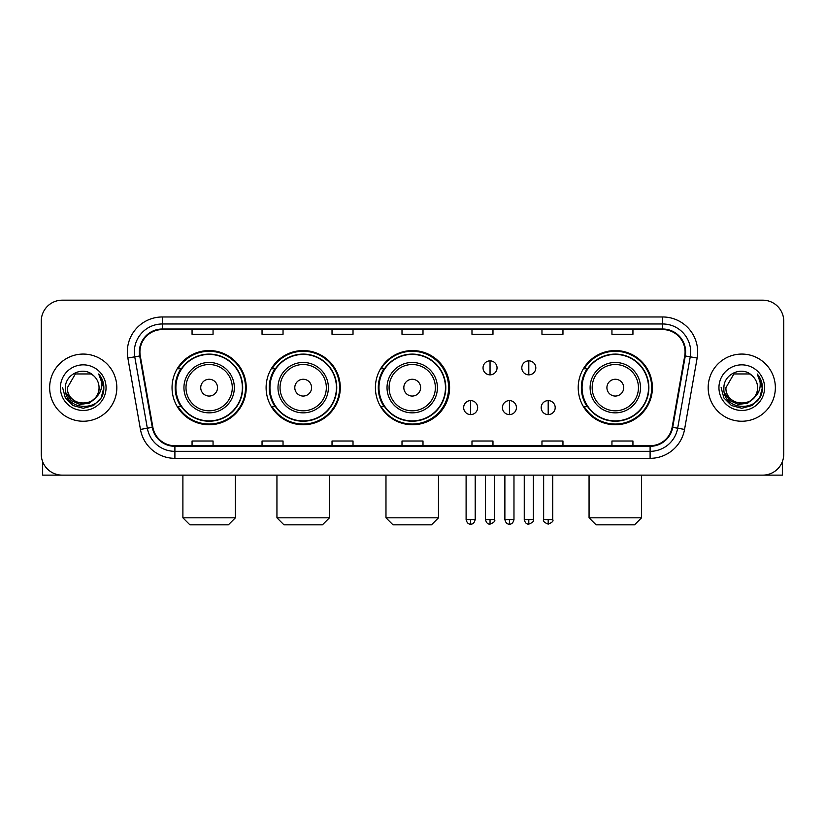 <?xml version="1.0" encoding="UTF-8"?>
<svg xmlns="http://www.w3.org/2000/svg" width="825" height="825" viewBox="0 0 825 825"><rect width="100%" height="100%" fill="white"/><g stroke="black" fill="none" stroke-linecap="round" stroke-linejoin="round"><path stroke-width="1.24" d="M578.212 387.657A37.094 37.094 0 0 0 615.306 424.751A37.094 37.094 0 0 0 652.4 387.657A37.094 37.094 0 0 0 615.306 350.563A37.094 37.094 0 0 0 578.212 387.657M375.406 387.657A37.094 37.094 0 0 0 412.5 424.751A37.094 37.094 0 0 0 449.594 387.657A37.094 37.094 0 0 0 412.5 350.563A37.094 37.094 0 0 0 375.406 387.657M266.104 387.657A37.094 37.094 0 0 0 303.188 424.751A37.094 37.094 0 0 0 340.282 387.657A37.094 37.094 0 0 0 303.188 350.563A37.094 37.094 0 0 0 266.104 387.657M172.043 387.657A37.094 37.094 0 0 0 209.138 424.751A37.094 37.094 0 0 0 246.221 387.657A37.094 37.094 0 0 0 209.138 350.563A37.094 37.094 0 0 0 172.043 387.657M180.943 406.55A33.938 33.938 0 0 1 180.943 368.765M274.993 406.55A33.938 33.938 0 0 1 274.993 368.765M384.027 406.55A33.938 33.938 0 0 1 384.027 368.765M587.111 406.55A33.938 33.938 0 0 1 587.111 368.765M41.25 321.173L41.25 454.142A20.996 20.996 0 0 0 62.246 475.138L762.754 475.138A20.996 20.996 0 0 0 783.75 454.142L783.75 321.173A20.996 20.996 0 0 0 762.754 300.176L62.246 300.176A20.996 20.996 0 0 0 41.25 321.173L41.25 454.142M49.644 387.657A33.588 33.588 0 0 0 83.242 421.245A33.588 33.588 0 0 0 116.83 387.657A33.588 33.588 0 0 0 83.242 354.069A33.588 33.588 0 0 0 49.644 387.657A33.588 33.588 0 0 0 83.242 421.245A33.588 33.588 0 0 0 116.83 387.657A33.588 33.588 0 0 0 83.242 354.069A33.588 33.588 0 0 0 49.644 387.657M708.17 387.657A33.588 33.588 0 0 0 741.757 421.245A33.588 33.588 0 0 0 775.356 387.657A33.588 33.588 0 0 0 741.757 354.069A33.588 33.588 0 0 0 708.17 387.657A33.588 33.588 0 0 0 741.757 421.245A33.588 33.588 0 0 0 775.356 387.657A33.588 33.588 0 0 0 741.757 354.069A33.588 33.588 0 0 0 708.17 387.657M139.92 351.966A22.399 22.399 0 0 1 162.319 329.577L662.681 329.577A22.399 22.399 0 0 1 684.74 355.853L672.148 427.237A22.399 22.399 0 0 1 650.1 445.737L174.9 445.737A22.399 22.399 0 0 1 152.852 427.237L140.26 355.853A22.399 22.399 0 0 1 139.92 351.966M139.363 351.966A22.956 22.956 0 0 0 139.714 355.957L152.295 427.329A22.956 22.956 0 0 0 174.9 446.304L650.1 446.304A22.956 22.956 0 0 0 672.705 427.329L685.286 355.957A22.956 22.956 0 0 0 662.681 329.01L162.319 329.01A22.956 22.956 0 0 0 139.363 351.966M127.854 358.04A34.99 34.99 0 0 1 162.319 316.975L662.681 316.975A34.99 34.99 0 0 1 697.146 358.04L684.554 429.423A34.99 34.99 0 0 1 650.1 458.339L174.9 458.339A34.99 34.99 0 0 1 140.446 429.423L127.854 358.04L134.753 356.823A27.988 27.988 0 0 1 162.319 323.978L662.681 323.978A27.988 27.988 0 0 1 690.247 356.823L677.665 428.206A27.988 27.988 0 0 1 650.1 451.337L174.9 451.337A27.988 27.988 0 0 1 147.335 428.206L134.753 356.823A27.988 27.988 0 0 1 134.32 351.966M762.754 300.176L62.246 300.176M62.246 475.138L762.754 475.138M783.75 454.142L783.75 321.173M672.705 427.329L677.665 428.206L690.247 356.823L697.146 358.04M402.002 329.577L402.002 334.311L422.998 334.311L422.998 329.577M332.021 329.577L332.021 334.311L353.017 334.311L353.017 329.577M262.041 329.577L262.041 334.311L283.037 334.311L283.037 329.577M192.06 329.577L192.06 334.311L213.056 334.311L213.056 329.577M471.983 329.577L471.983 334.311L492.979 334.311L492.979 329.577M541.963 329.577L541.963 334.311L562.959 334.311L562.959 329.577M611.944 329.577L611.944 334.311L632.94 334.311L632.94 329.577M422.998 445.737L422.998 441.004L402.002 441.004L402.002 445.737M353.017 445.737L353.017 441.004L332.021 441.004L332.021 445.737M283.037 445.737L283.037 441.004L262.041 441.004L262.041 445.737M213.056 445.737L213.056 441.004L192.06 441.004L192.06 445.737M492.979 445.737L492.979 441.004L471.983 441.004L471.983 445.737M562.959 445.737L562.959 441.004L541.963 441.004L541.963 445.737M632.94 445.737L632.94 441.004L611.944 441.004L611.944 445.737M95.36 397.815C86.965 409.169 66.598 401.909 67.423 387.657C66.454 408.055 100.021 408.055 99.052 387.657C100.021 408.055 66.454 408.055 67.423 387.657L75.333 373.962L91.142 373.962L93.596 375.705C83.892 365.537 65.206 373.911 65.381 387.657C63.608 412.077 103.187 412.706 103.826 388.843L103.867 387.657C103.806 382.47 102.083 377.912 98.691 373.993C101.269 378.221 102.176 382.779 101.413 387.657C100.671 391.803 98.66 395.196 95.36 397.815A15.819 15.819 0 0 0 99.052 387.657C100.021 408.055 66.454 408.055 67.423 387.657L75.333 373.962M99.052 387.657A15.819 15.819 0 0 0 93.596 375.705M96.37 396.969L89.224 403.147L79.87 404.456L71.259 400.558L65.876 392.782M60.421 387.657A22.811 22.811 0 0 0 83.242 410.468A22.811 22.811 0 0 0 106.054 387.657A22.811 22.811 0 0 0 83.242 364.846A22.811 22.811 0 0 0 60.421 387.657M98.691 373.993L103.857 388.255L102.898 381.408L103.857 388.255L102.898 381.408L103.857 388.255L98.845 374.168L103.857 388.255L98.845 374.168L103.867 387.657L101.104 397.97L93.555 405.518L83.242 408.282L72.93 405.518L65.371 397.97L62.617 387.657M98.845 374.168L103.857 388.266M42.652 461.68L42.652 475.138L123.832 475.138M228.381 524.824L189.894 524.824L182.892 517.822L235.383 517.822L228.381 524.824M217.532 387.657A8.394 8.394 0 0 0 209.138 379.263A8.394 8.394 0 0 0 200.733 387.657A8.394 8.394 0 0 0 209.138 396.052A8.394 8.394 0 0 0 217.532 387.657M234.331 387.657A25.193 25.193 0 0 0 209.138 362.464A25.193 25.193 0 0 0 183.944 387.657A25.193 25.193 0 0 0 209.138 412.851A25.193 25.193 0 0 0 234.331 387.657A25.193 25.193 0 0 1 209.138 412.851A25.193 25.193 0 0 1 183.944 387.657M242.375 387.657A33.237 33.237 0 0 0 209.138 354.42A33.237 33.237 0 0 0 175.89 387.657A33.237 33.237 0 0 0 209.138 420.894A33.237 33.237 0 0 0 242.375 387.657M245.52 387.657A36.393 36.393 0 0 1 178.035 406.55L181.407 406.55A33.557 33.557 0 0 0 231.33 412.82A33.557 33.557 0 0 0 231.33 362.495A33.557 33.557 0 0 0 181.407 368.765L178.035 368.765A36.393 36.393 0 0 1 245.52 387.657M322.431 524.824L283.944 524.824L276.942 517.822L329.433 517.822L322.431 524.824M311.592 387.657A8.394 8.394 0 0 0 303.188 379.263A8.394 8.394 0 0 0 294.793 387.657A8.394 8.394 0 0 0 303.188 396.052A8.394 8.394 0 0 0 311.592 387.657M328.381 387.657A25.193 25.193 0 0 0 303.188 362.464A25.193 25.193 0 0 0 277.994 387.657A25.193 25.193 0 0 0 303.188 412.851A25.193 25.193 0 0 0 328.381 387.657A25.193 25.193 0 0 1 303.188 412.851A25.193 25.193 0 0 1 277.994 387.657M336.435 387.657A33.237 33.237 0 0 0 303.188 354.42A33.237 33.237 0 0 0 269.95 387.657A33.237 33.237 0 0 0 303.188 420.894A33.237 33.237 0 0 0 336.435 387.657M339.58 387.657A36.393 36.393 0 0 1 272.085 406.55L275.457 406.55A33.557 33.557 0 0 0 325.39 412.82A33.557 33.557 0 0 0 325.39 362.495A33.557 33.557 0 0 0 275.457 368.765L272.085 368.765A36.393 36.393 0 0 1 339.58 387.657M431.465 524.824L392.978 524.824L385.976 517.822L438.467 517.822L431.465 524.824M420.616 387.657A8.394 8.394 0 0 0 412.222 379.263A8.394 8.394 0 0 0 403.827 387.657A8.394 8.394 0 0 0 412.222 396.052A8.394 8.394 0 0 0 420.616 387.657M437.415 387.657A25.193 25.193 0 0 0 412.222 362.464A25.193 25.193 0 0 0 387.028 387.657A25.193 25.193 0 0 0 412.222 412.851A25.193 25.193 0 0 0 437.415 387.657A25.193 25.193 0 0 1 412.222 412.851A25.193 25.193 0 0 1 387.028 387.657M445.459 387.657A33.237 33.237 0 0 0 412.222 354.42A33.237 33.237 0 0 0 378.974 387.657A33.237 33.237 0 0 0 412.222 420.894A33.237 33.237 0 0 0 445.459 387.657M448.614 387.657A36.393 36.393 0 0 1 381.119 406.55L384.491 406.55A33.557 33.557 0 0 0 434.424 412.82A33.557 33.557 0 0 0 434.424 362.495A33.557 33.557 0 0 0 384.491 368.765L381.119 368.765A36.393 36.393 0 0 1 448.614 387.657M634.549 524.824L596.062 524.824L589.06 517.822L641.551 517.822L634.549 524.824M623.7 387.657A8.394 8.394 0 0 0 615.306 379.263A8.394 8.394 0 0 0 606.911 387.657A8.394 8.394 0 0 0 615.306 396.052A8.394 8.394 0 0 0 623.7 387.657M640.499 387.657A25.193 25.193 0 0 0 615.306 362.464A25.193 25.193 0 0 0 590.112 387.657A25.193 25.193 0 0 0 615.306 412.851A25.193 25.193 0 0 0 640.499 387.657A25.193 25.193 0 0 1 615.306 412.851A25.193 25.193 0 0 1 590.112 387.657M648.543 387.657A33.237 33.237 0 0 0 615.306 354.42A33.237 33.237 0 0 0 582.068 387.657A33.237 33.237 0 0 0 615.306 420.894A33.237 33.237 0 0 0 648.543 387.657M651.698 387.657A36.393 36.393 0 0 1 584.203 406.55L587.575 406.55A33.557 33.557 0 0 0 637.508 412.82A33.557 33.557 0 0 0 637.508 362.495A33.557 33.557 0 0 0 587.575 368.765L584.203 368.765A36.393 36.393 0 0 1 651.698 387.657M490.04 360.855A7.002 7.002 0 0 0 483.037 367.847A7.002 7.002 0 0 0 490.04 374.849A7.002 7.002 0 0 0 497.042 367.847A7.002 7.002 0 0 0 490.04 360.855L490.04 374.849A7.002 7.002 0 0 0 497.042 367.847A7.002 7.002 0 0 0 490.04 360.855M528.804 360.855A7.002 7.002 0 0 0 521.812 367.847A7.002 7.002 0 0 0 528.804 374.849A7.002 7.002 0 0 0 535.807 367.847A7.002 7.002 0 0 0 528.804 360.855L528.804 374.849A7.002 7.002 0 0 0 535.807 367.847A7.002 7.002 0 0 0 528.804 360.855M470.652 400.599A7.002 7.002 0 0 0 463.66 407.602A7.002 7.002 0 0 0 470.652 414.604A7.002 7.002 0 0 0 477.654 407.602A7.002 7.002 0 0 0 470.652 400.599L470.652 414.604A7.002 7.002 0 0 0 477.654 407.602A7.002 7.002 0 0 0 470.652 400.599M509.427 400.599A7.002 7.002 0 0 0 502.425 407.602A7.002 7.002 0 0 0 509.427 414.604A7.002 7.002 0 0 0 516.419 407.602A7.002 7.002 0 0 0 509.427 400.599L509.427 414.604A7.002 7.002 0 0 0 516.419 407.602A7.002 7.002 0 0 0 509.427 400.599M548.192 400.599A7.002 7.002 0 0 0 541.2 407.602A7.002 7.002 0 0 0 548.192 414.604A7.002 7.002 0 0 0 555.194 407.602A7.002 7.002 0 0 0 548.192 400.599L548.192 414.604A7.002 7.002 0 0 0 555.194 407.602A7.002 7.002 0 0 0 548.192 400.599M782.347 461.68L782.347 475.138L701.167 475.138M757.577 387.657C758.546 408.055 724.979 408.055 725.948 387.657L733.858 373.962L749.667 373.962L752.122 375.705C742.417 365.537 723.731 373.911 723.907 387.657C722.123 412.077 761.712 412.706 762.352 388.843L762.382 387.657C762.331 382.47 760.598 377.912 757.206 373.993C759.794 378.221 760.702 382.779 759.938 387.657C759.196 391.803 757.175 395.196 753.885 397.815A15.819 15.819 0 0 0 757.577 387.657C758.546 408.055 724.979 408.055 725.948 387.657C724.979 408.055 758.546 408.055 757.577 387.657A15.819 15.819 0 0 0 752.122 375.705M753.885 397.815C745.48 409.169 725.123 401.909 725.948 387.657M754.885 396.969L747.749 403.147L738.385 404.456L729.774 400.558L724.402 392.782M718.946 387.657A22.811 22.811 0 0 0 741.757 410.468A22.811 22.811 0 0 0 764.579 387.657A22.811 22.811 0 0 0 741.757 364.846A22.811 22.811 0 0 0 718.946 387.657M757.206 373.993L762.382 388.255L761.413 381.408L762.382 388.255L761.413 381.408L762.382 388.255L757.36 374.168L762.382 388.255L757.36 374.168L762.382 387.657L759.629 397.97L752.07 405.518L741.757 408.282L731.445 405.518L723.896 397.97L721.132 387.657M757.36 374.168L762.382 388.266M662.681 316.975L662.681 329.01M134.753 356.823L139.714 355.957M174.9 458.339L174.9 446.304M650.1 446.304L650.1 458.339M140.446 429.423L152.295 427.329M685.286 355.957L690.247 356.823M162.319 316.975L162.319 329.01M677.665 428.206L684.554 429.423M232.279 387.657A23.141 23.141 0 0 0 209.138 364.516A23.141 23.141 0 0 0 185.996 387.657A23.141 23.141 0 0 0 209.138 410.798A23.141 23.141 0 0 0 232.279 387.657M326.329 387.657A23.141 23.141 0 0 0 303.188 364.516A23.141 23.141 0 0 0 280.046 387.657A23.141 23.141 0 0 0 303.188 410.798A23.141 23.141 0 0 0 326.329 387.657M435.363 387.657A23.141 23.141 0 0 0 412.222 364.516A23.141 23.141 0 0 0 389.08 387.657A23.141 23.141 0 0 0 412.222 410.798A23.141 23.141 0 0 0 435.363 387.657M638.447 387.657A23.141 23.141 0 0 0 615.306 364.516A23.141 23.141 0 0 0 592.164 387.657A23.141 23.141 0 0 0 615.306 410.798A23.141 23.141 0 0 0 638.447 387.657M490.04 519.575L485.492 519.575C486.286 522.813 487.802 524.329 490.04 524.123L490.04 519.575L494.588 519.575L494.588 475.138M528.804 519.575L524.257 519.575C525.051 522.813 526.567 524.329 528.804 524.123L528.804 519.575L533.363 519.575L533.363 475.138M470.652 519.575L466.104 519.575C466.898 522.813 468.414 524.329 470.652 524.123L470.652 519.575L475.2 519.575L475.2 475.138M509.427 519.575L504.879 519.575C505.673 522.813 507.189 524.329 509.427 524.123L509.427 519.575L513.975 519.575L513.975 475.138M548.192 519.575L543.644 519.575C542.726 521.029 544.242 522.545 548.192 524.123L548.192 519.575L552.74 519.575L552.74 475.138M235.383 475.138L235.383 517.822M182.892 475.138L182.892 517.822M329.433 475.138L329.433 517.822M276.942 475.138L276.942 517.822M438.467 475.138L438.467 517.822M385.976 475.138L385.976 517.822M641.551 475.138L641.551 517.822M589.06 475.138L589.06 517.822M485.492 519.575L485.492 475.138M494.588 519.575C495.516 521.029 494 522.545 490.04 524.123M524.257 519.575L524.257 475.138M533.363 519.575C534.28 521.029 532.764 522.545 528.804 524.123M466.104 519.575L466.104 475.138M475.2 519.575C474.406 522.813 472.89 524.329 470.652 524.123M504.879 519.575L504.879 475.138M513.975 519.575C513.181 522.813 511.665 524.329 509.427 524.123M543.644 519.575L543.644 475.138M552.74 519.575C553.668 521.029 552.152 522.545 548.192 524.123"/></g></svg>
